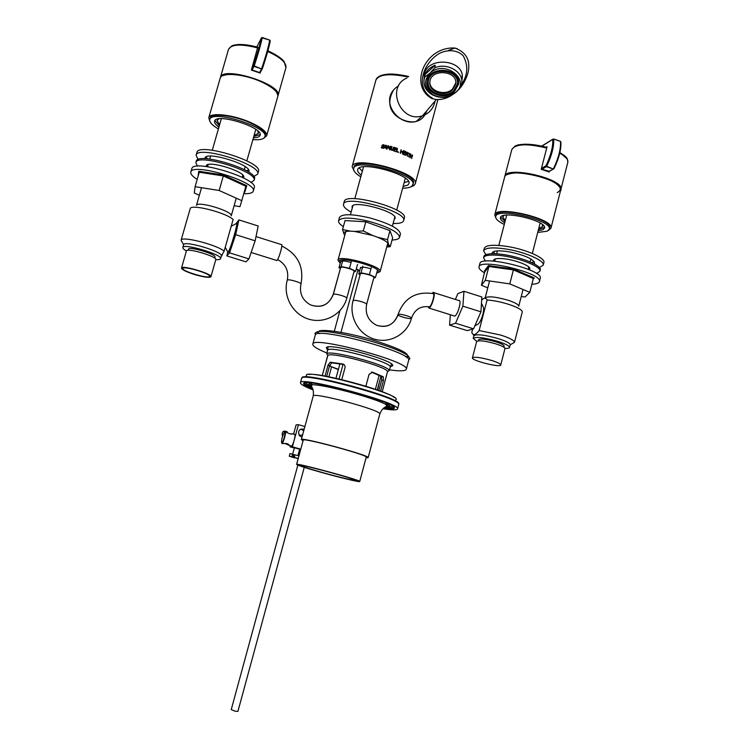 <?xml version="1.0" encoding="UTF-8"?>
<svg xmlns="http://www.w3.org/2000/svg" width="749" height="749" viewBox="0 0 749 749"><rect width="100%" height="100%" fill="white"/><g stroke="black" fill="none" stroke-linecap="round" stroke-linejoin="round"><path stroke-width="1.12" d="M412.268 154.949L411.65 158.526L411.8 156.681L410.677 156.035L409.9 157.524L410.817 154.116L410.78 155.642L411.894 156.279L412.568 155.127L411.66 158.526M411.894 156.279L410.789 155.633L410.817 154.116M410.667 156.045L410.227 157.702M409.572 153.919L408.757 156.916L409.226 153.732L408.308 153.273L410.546 153.976L409.572 153.919L408.767 156.916M408.42 152.871L410.452 154.378M384.958 147.235L386.035 147.469L385.932 145.737L384.958 147.235L386.035 147.469L385.932 145.737M386.119 148.911L386.063 147.89L384.724 147.59L383.675 148.386L385.782 145.212L386.362 145.343L386.615 149.023L386.063 147.881M383.675 148.386L385.782 145.212L386.362 145.334M382.439 145.83L383.834 146.832M381.278 147.712L381.438 147.141L382.411 147.787L383.338 147.366L381.934 145.428L383.357 144.66L384.181 145.624L383.282 145.053L382.421 145.456L383.844 147.394L382.336 148.19L381.278 147.712L381.438 147.15L382.411 147.787L383.329 147.019M381.99 146.074L381.934 145.418L383.357 144.66L384.331 145.081M386.943 149.107L387.879 145.68L388.516 145.84L388.871 147.956L390.248 146.27L390.894 146.448L389.967 149.866L389.499 149.744L390.295 146.795L388.834 148.564L388.179 146.261L386.943 149.107L387.879 145.69L388.516 145.84L388.871 147.965L390.238 146.27L390.894 146.439M390.295 146.795L389.499 149.744M393.628 147.207L394.086 147.347L392.897 150.427L391.034 149.894L390.978 148.761L391.558 146.626L392.027 146.757L391.409 149.622L392.71 149.997L393.628 147.207L394.086 147.347L393.281 150.043M391.558 146.626L392.027 146.748L391.409 149.613L392.888 149.772M394.732 149.435L394.395 150.699L395.968 151.644L393.824 150.961L394.751 147.544L396.895 148.227L395.098 148.087L394.845 149.023L396.427 149.528L394.732 149.435L394.386 150.708L395.968 151.644M395.098 148.087L394.845 149.032L396.315 149.931M394.751 147.544L396.904 148.227M397.401 148.386L397.026 151.56L398.524 152.075L396.464 151.813L397.401 148.386L397.026 151.56L398.412 152.478M401.052 151.616L400.172 153.124L401.099 149.706L401.155 151.214L402.625 151.794L403.402 150.624L402.485 154.032L402.522 152.197L401.052 151.616L400.593 153.292M403.402 150.624L402.485 154.032M401.155 151.214L402.634 151.785M401.099 149.706L401.164 151.214M403.973 152.796L403.636 154.06L405.003 155.109L403.112 154.294L404.039 150.877L405.921 151.701L404.338 151.457L404.076 152.393L405.359 153.395L403.973 152.796L403.627 154.069L405.012 155.109M404.329 151.457L404.086 152.393L405.471 152.993M404.039 150.877L405.827 152.103M407.128 152.768L406.239 154.172L407.138 154.584L407.128 152.768L406.248 154.172L407.138 154.584M406.042 154.509L405.125 155.165L407.025 152.197L407.484 152.422L407.512 156.288L407.128 155.024L406.042 154.509L405.509 155.343M407.025 152.197L407.522 156.288M410.592 186.969L413.954 185.583L415.246 183.842C420.123 173 353.294 154.846 352.124 166.69L354.558 171.718M402.634 188.186C406.997 188.149 410.049 187.522 411.791 186.295L413.345 183.355C417.914 173.159 355.12 156.101 354.005 167.233M256.841 46.962L261.382 37.956C259.912 44.865 257.291 54.022 253.537 65.425L251.627 69.095L252.132 70.013L254.201 65.94L253.537 65.425L254.042 66.352L261.541 68.927L254.201 65.94C258.087 54.171 260.783 44.715 262.3 37.581L261.382 37.956L262.3 37.581L269.78 40.184C268.311 47.327 265.623 56.774 261.701 68.515L262.44 68.477C266.241 57.111 268.844 47.964 270.258 41.045L269.771 40.09L262.309 37.525M252.132 70.013L259.566 72.559L260.455 72.119M251.627 69.095L257.74 47.206M541.976 146.092L552.753 139.398C553.127 146.589 550.861 155.38 545.946 165.782L541.471 168.356L541.93 169.227L546.414 166.662L545.946 165.782L546.414 166.662L553.221 168.993L546.686 166.306C551.76 155.567 554.101 146.486 553.708 139.061L552.753 139.398L553.708 139.061L560.495 141.421C560.926 148.854 558.595 157.927 553.492 168.637L554.026 168.553C558.969 158.179 561.226 149.397 560.804 142.198L560.392 141.299L553.698 139.005L560.392 141.299M541.93 169.227L549.363 171.334L549.186 172.017L541.246 169.302L541.443 168.506M541.471 168.356L547.06 146.71L546.293 147.188M260.352 72.325L260.137 73.074L251.383 70.078L251.598 69.301M263.835 138.19L266.663 135.803C267.121 132.039 261.729 127.592 250.503 122.443C232.986 114.55 209.561 112.069 208.765 117.808L209.907 121.441M214.916 120.533L219.307 125.776M253.78 136.477L260.156 134.595M218.951 118.838L217.06 120.495L219.579 124.821M254.051 135.522L258.405 133.341L257.693 130.897M252.881 139.632C259.201 140.082 263.105 139.342 264.584 137.423L265.286 135.391C265.717 131.805 260.586 127.564 249.885 122.667C233.211 115.159 210.909 112.79 210.151 118.258M548.39 230.486L550.936 228.22C554.906 218.867 495.464 204.861 494.743 214.907L495.875 218.006M538.494 229.466L544.56 227.481M500.688 217.06L505.051 221.517M538.718 228.595L542.847 226.395L542.22 224.419M504.227 215.403L502.71 216.892L505.275 220.646M537.726 232.433L547.144 231.235L549.251 229.213L549.588 227.911C553.361 219.008 496.774 205.675 496.072 215.244M304.263 467.357L237.92 711.4L235.074 711.204L231.244 709.584L297.84 465.129M426.546 111.208C424.599 116.722 421.172 120.13 416.266 121.432L416.21 121.45C397.766 126.759 377.402 98.634 398.627 85.817M462.105 76.735L462.199 76.248M424.14 78.317L424.224 75.443C425.947 55.548 465.494 59.012 462.152 78.795L461.927 80.124M457.246 48.722L454.924 48.058C425.273 46.073 408.186 85.667 432.051 98.643L436.442 99.533C441.367 99.692 445.842 98.625 449.868 96.331M456.824 91.341L458.248 89.964M356.327 268.797L358.705 270.258L358.022 270.726L358.059 269.565M358.022 270.726L359.548 271.119M376.653 273.104L378.507 272.112C381.934 267.299 338.529 255.503 339.119 261.41L340.233 263.217M361.177 267.758C362.254 266.85 365.521 267.196 370.98 268.807M341.375 261.476C342.424 260.577 345.654 260.924 351.075 262.515M377.496 272.879L380.127 271.55C382.767 266.316 338.305 254.239 337.996 260.109L339.606 262.571M377.524 237.236L387.514 239.68L388.347 243.594C386.812 241.646 383.207 239.53 377.524 237.236L372.815 235.532L354.605 231.422L363.312 230.926L372.815 235.532M342.574 229.531L350.569 231.151C345.944 231.104 343.688 231.89 343.782 233.501L342.574 229.531L345.036 220.543L365.793 221.816L363.312 230.926M386.84 246.674L388.881 244.96L390.248 246.693L386.756 247.001M388.347 243.594L388.881 244.96M350.569 231.151L354.605 231.422M344.493 234.896L343.782 233.501M365.793 221.816L389.957 230.626L392.645 237.826L390.248 246.693M389.957 230.626L387.514 239.68M343.36 226.657C339.821 224.335 338.22 222.378 338.576 220.777C341.132 217.051 351.29 217.247 369.042 221.358C388.581 226.928 398.749 232.256 399.545 237.339C399.03 238.959 396.53 239.849 392.045 240.017M338.576 220.777L339.484 217.453C342.059 213.69 352.217 213.849 369.969 217.95C389.499 223.53 399.657 228.885 400.443 234.016L399.545 237.339M373.667 278.31L375.483 277.42L369.435 274.527L361.027 272.823L358.762 274.012L360.129 274.658M353.06 300.677C353.912 300.003 356.739 300.34 361.542 301.697C364.857 302.774 366.561 303.663 366.636 304.337L373.882 277.533C374.678 275.885 360.438 272.046 360.335 273.881L353.06 300.677C348.622 316.49 358.631 334.616 374.406 339.147C390.126 343.894 407.428 333.97 411.491 318.194C411.416 319.804 397.27 316.087 397.981 314.646L398.243 314.411C400.041 313.466 412.212 316.939 411.491 318.194C414.684 309.431 420.638 305.658 429.355 306.875C431.93 306.041 435.553 292.241 432.838 293.627L432.388 293.524C415.386 291.295 403.908 298.336 397.981 314.636C393.927 324.851 386.784 328.39 376.532 325.263C387.008 328.212 394.246 324.598 398.243 314.411M369.435 274.527L371.251 267.796M375.483 277.42L377.29 270.726M361.027 272.823L362.844 266.11M358.762 274.012L360.569 267.346M450.392 314.749L449.559 325.113L455.57 323.231L462.873 306.154L463.949 291.286L457.836 293.645L455.373 299.45M453.866 315.835L454.652 316.087C457.826 315.451 462.17 299.104 458.8 300.527L433.914 292.681M463.949 291.286L481.86 296.969L480.942 311.837L473.555 328.83L467.292 330.627L449.559 325.113M455.57 323.231L473.555 328.83M462.873 306.154L480.942 311.837M427.922 306.622L428.99 308.064C431.958 307.362 436.358 290.958 433.184 292.447L432.042 293.449M428.709 306.744L429.355 306.875M353.874 272.159L355.672 271.185L349.511 268.254L341.113 266.55L338.979 267.796L340.308 268.414M340.701 267.402L333.174 294.497C328.877 305.002 321.358 308.485 310.62 304.965C321.508 308.354 329.083 304.796 333.342 294.31L340.701 267.402C342.19 266.11 354.904 269.837 354.099 271.325L346.778 298.214C346.703 297.512 344.971 296.613 341.572 295.509C337.434 294.31 334.691 293.908 333.342 294.31L333.174 294.497M338.979 267.796L340.814 261.111M355.672 271.185L357.498 264.463M349.511 268.254L351.347 261.504M341.113 266.55L342.93 259.922M236.871 223.726L236.927 223.661C239.792 219.925 231.207 250.129 228.763 252.347L228.295 252.207M235.926 223.773L238.894 219.897L258.19 226.02L255.147 240.803L248.94 258.892L245.925 261.841L226.835 255.905L227.659 252.198M238.894 219.897L235.663 234.671L229.559 252.862L226.835 255.905M255.147 240.803L235.663 234.671M248.94 258.892L229.559 252.862M256.018 236.581L281.474 244.605C282.214 244.352 281.961 246.58 280.716 251.28C279.255 256.252 278.019 259.341 276.99 260.558L276.615 260.446M346.778 298.214C342.583 314.14 324.897 324.074 308.916 319.205C292.859 314.571 282.682 296.201 287.26 280.22C287.326 278.534 301.744 282.588 300.958 284.068L300.958 284.068C304.178 266.738 297.812 254.07 281.849 246.065M204.88 158.685L204.926 158.086C205.778 150.577 252.17 164.836 248.883 171.549L248.602 172.092M246.29 170.706L248.612 170.014M205.975 156.934L207.567 158.835M207.791 165.866L206.668 165.295L207.52 166.699M198.12 159.518L196.107 155.268C197.249 144.744 262.375 164.789 257.656 174.133L253.771 176.558M243.659 176.605L242.423 176.464M196.107 155.268L196.893 152.562C198.064 141.945 263.161 162.009 258.414 171.427L257.656 174.133M352.264 208.016L352.067 206.724C352.704 199.524 398.047 211.845 395.023 218.39L394.199 219.42M393.085 223.548L398.365 223.333C401.473 222.912 403.234 222.013 403.645 220.637L404.357 217.978C408.692 208.756 345.055 191.463 344.231 201.64L343.501 204.29C343.098 206.452 345.645 209.065 351.131 212.136M403.645 220.637C407.962 211.49 344.306 194.197 343.501 204.29M493.104 251.814L495.155 253.771M531.49 262.534L534.271 261.738M492.102 253.733L492.074 252.947C493.319 250.606 499.059 250.241 509.283 251.861C524.946 255.212 533.391 258.995 534.636 263.199L534.215 263.891M539.327 267.599L543.222 265.165L543.886 262.562C545.656 258.246 526.847 249.707 508.337 246.627C494.022 244.389 486.017 244.932 484.294 248.237L483.62 250.821L485.848 254.679M543.222 265.165C544.972 260.895 526.163 252.385 507.644 249.277C493.338 247.039 485.324 247.554 483.62 250.821M494.162 259.444L495.07 259.828M528.597 267.936L529.59 268.002M412.989 184.675C417.549 174.517 354.745 157.459 353.64 168.544C353.182 170.894 355.569 173.646 360.803 176.811M403.084 186.492L407.915 185.012L408.926 183.627C412.839 174.845 358.668 160.127 357.676 169.705C357.32 171.24 358.518 173.047 361.271 175.116M359.202 168.001L362.338 171.212M404.142 182.587L408.467 181.398M218.923 127.105C215.665 124.774 214.223 122.799 214.598 121.169C215.74 112.509 263.76 127.48 260.09 135.297L259.837 135.841C258.976 137.076 256.832 137.722 253.405 137.797M264.912 136.73C269.406 127.283 211.115 109.092 209.757 119.606C209.28 122.181 212.164 125.289 218.399 128.94M504.714 222.79C501.54 220.861 500.089 219.157 500.388 217.687C501.006 209.823 547.613 220.824 544.532 228.145L542.828 229.803L538.166 230.748M549.251 229.213C553.015 220.337 496.428 206.996 495.735 216.527C495.379 218.858 498.225 221.507 504.283 224.466M182.953 268.367C184.011 265.708 211.255 273.909 209.514 276.353C209.13 279.237 181.754 271.194 182.887 268.517L182.953 268.367M236.244 223.445C239.1 219.71 230.505 249.904 228.08 252.132L227.593 251.692M221.301 256.177L224.148 251.14L233.136 219.485C225.795 212.501 190.892 203.7 190.199 208.634L181.089 240.279L182.194 242.236M224.148 251.14C216.527 244.623 181.061 235.692 181.099 240.27L181.089 240.279M221.994 255.624L221.358 255.961C223.577 251.87 183.954 240.092 183.617 244.764L181.099 240.27M236.263 198.176L231.235 215.852C232.902 211.302 197.493 200.62 196.453 205.376M215.787 259.613C218.699 259.8 220.3 259.5 220.581 258.714C222.884 254.688 183.056 242.863 182.822 247.526C182.644 248.35 183.851 249.473 186.426 250.915M214.691 258.171L215 257.094C216.583 254.248 188.608 245.944 188.43 249.22L188.121 250.297M210.928 276.727L215.768 259.697C217.519 256.589 186.585 247.413 186.398 250.999L181.492 268.067C181.885 269.696 186.239 271.85 194.553 274.518C203.962 277.224 209.43 277.963 210.928 276.727C212.613 273.881 181.604 264.743 181.492 268.067M476.888 321.162L478.152 318.259M481.467 303.289L482.946 306.444C483.901 307.596 483.873 310.273 482.852 314.468C481.635 318.84 480.118 322.004 478.302 323.98L476.907 324.766M481.663 300.124L482.075 299.722C484.135 297.681 485.811 297.765 487.093 299.984L479.145 330.534C476.298 334.129 474.229 335.346 472.956 334.176L471.739 332.603L472.656 329.083M512.784 343.314L514.488 342.312C514.394 340.439 509.76 338.014 500.604 335.037L479.145 330.534M514.488 342.312L510.256 344.783C510.144 343.22 506.23 341.188 498.516 338.688C484.818 334.869 476.607 333.876 473.883 335.721L472.956 334.176M523.045 289.507L518.748 306.201C518.533 304.506 514.947 302.512 508 300.209C495.595 296.716 487.974 295.958 485.155 297.952L484.603 298.271M514.488 342.321L522.296 311.912C522.053 309.796 517.465 307.259 508.543 304.3C500.753 301.894 493.61 300.461 487.093 299.984M504.976 348.388C507.803 348.482 509.339 348.163 509.573 347.442C509.489 345.888 505.566 343.866 497.823 341.366C484.088 337.537 475.877 336.535 473.199 338.361L476.748 341.329M503.88 347.208L504.161 346.113C504.096 345.017 501.334 343.594 495.885 341.834C486.232 339.147 480.465 338.445 478.564 339.728L478.283 340.804M500.744 364.969L504.966 348.557C504.892 347.367 501.839 345.795 495.819 343.857C485.146 340.879 478.761 340.093 476.673 341.488L472.422 357.844C471.084 360.522 500.641 367.965 500.744 364.969C500.641 363.855 497.57 362.338 491.531 360.419C480.849 357.442 474.473 356.59 472.422 357.844M282.701 443.595L282.963 443.67C286.174 443.062 288.374 443.689 289.582 445.543L284.789 443.389M289.582 445.543L291.192 446.001M290.968 434.102L292.793 433.821C290.621 434.214 288.346 433.568 285.968 431.883M284.751 431.883C286.212 431.508 282.841 443.623 281.643 443.043C281.25 440.197 282.167 436.555 284.386 432.145L284.751 431.883M281.877 443.464L282.073 443.417C283.562 442.781 286.595 431.227 285.163 431.649L285.023 431.696M294.638 434.345C296.127 433.943 293.112 445.486 291.576 446.104M294.769 457.527L291.848 456.703L292.213 455.383L294.75 456.038L294.385 457.358L298.13 458.8M292.213 455.383L294.638 456.45M294.657 457.929L289.264 456.216L291.848 456.703M294.385 457.358L298.224 458.472M289.264 456.216L289.985 453.585L298.935 455.832M378.863 390.678L381.681 380.146L381.559 376.532L371.392 372.131M365.84 386.381L369.07 374.341L372.674 372.234L383.291 376.794L383.469 380.426L380.567 391.296M325 376.223L328.015 365.147L330.215 362.188L342.817 364.014C344.549 364.538 345.28 365.774 345.008 367.712L341.741 379.799M344.016 364.576L331.704 362.806L329.551 365.784L326.63 376.522M379.818 380.464L377.505 390.201M338.333 369.632L329.494 365.989L338.417 369.332M338.997 363.649L339.868 363.977M408.654 359.829L409.89 358.734L408.785 356.58C401.324 347.489 327.772 327.753 316.977 331.919L314.973 333.239L315.498 334.775M327.678 350.41C327.182 344.549 393.45 362.357 390.229 367.225L389.237 370.615C389.62 365.512 328.895 349.193 326.826 353.837L328.109 347.04M382.187 391.905L387.505 371.616C387.823 366.767 329.832 351.178 327.809 355.569L322.229 375.745M327.79 349.942L326.321 347.957C325.796 341.675 396.081 360.559 392.645 365.784L390.36 366.776M389.527 369.866C399.872 371.307 405.452 371.12 406.276 369.323L408.654 360.335C413.832 352.592 314.393 325.899 315.235 335.243L312.782 344.194C312.586 345.963 316.555 348.594 324.692 352.086L326.957 353.022M406.276 369.323C411.332 362.01 311.818 335.28 312.782 344.194M366.064 457.808L368.143 457.658C370.746 455.654 299.909 436.498 301.332 439.588L303.045 440.758M384.537 407.55C390.201 408.224 393.206 408.074 393.571 407.11L393.571 406.857M304.909 382.945L304.777 383.179C304.628 384.2 307.146 385.829 312.324 388.066M359.735 481.513L366.233 457.152C368.677 455.252 301.913 437.201 303.223 440.112L296.604 464.408C297.681 465.382 305.91 468.041 321.293 472.385C339.821 477.6 359.997 482.412 359.735 481.513C361.964 480.427 295.059 462.311 296.604 464.408M322.21 472.469C338.23 476.973 355.635 481.12 355.391 480.343C357.273 479.397 299.647 463.79 300.939 465.597C301.847 466.43 308.944 468.715 322.21 472.469M385.932 406.567C389.686 406.922 391.97 406.829 392.785 406.267M305.873 382.833C306.294 383.722 308.204 384.949 311.603 386.521M383.507 408.345C390.304 409.263 393.918 409.188 394.349 408.121C398.74 402.906 302.165 376.887 303.598 383.657C303.467 384.808 306.538 386.681 312.82 389.274M386.053 406.473L389.714 405.696L388.75 404.348M310.273 383.207L308.813 383.9L311.547 386.372M383.029 408.757C392.102 410.18 396.942 410.237 397.541 408.954C402.288 403.383 298.842 375.521 300.424 382.776C300.34 384.2 304.534 386.559 313.026 389.873M287.26 431.855C283.431 430.216 281.783 431.499 282.326 435.684L282.616 436.087M294.394 447.771L299.647 449.203M301.444 436.948L302.147 436.611M303.364 430.666L300.939 429.037M302.025 437.051L299.403 435.693C297.587 430.918 299.179 428.737 304.178 429.14M300.761 449.166L292.382 446.807L290.097 446.825L290.387 445.767M300.592 449.784L299.563 449.494M294.329 448.014L290.097 446.825M293.571 434.13L296.098 424.898L298.43 424.674L292.382 446.807M304.89 426.527L298.43 424.674M424.814 76.988L424 80.031C423.457 86.135 426.144 91.004 432.079 94.636C437.781 97.66 443.792 98.203 450.14 96.237L455.579 92.576L460.775 87.043L461.759 83.373C463.687 72.054 447.565 62.476 434.972 67.672L429.795 73.327L424.814 76.988L425.011 74.554L435.15 65.238L434.972 67.672M425.011 74.554C426.799 70.303 430.179 67.195 435.15 65.238M455.579 92.576C471.514 79.712 444.335 59.031 429.795 73.327C423.148 81.21 424.177 88.288 432.894 94.571C438.128 97.351 443.651 97.847 449.475 96.05L455.579 92.576M428.306 81.529L428.306 81.538C426.2 92.539 444.812 99.477 453.491 91.013L457.283 84.103C459.858 69.02 429.608 66.361 428.306 81.538L428.297 81.613M461.843 81.697L462.161 75.846M454.418 91.706L458.547 84.178C461.337 67.794 428.475 64.91 427.061 81.388C424.758 93.353 444.972 100.9 454.418 91.706M427.042 81.51C426.05 93.054 445.44 99.505 454.474 90.723L458.622 82.999M457.349 82.98C459.699 67.962 429.664 65.472 428.391 80.555M452.33 90.152L455.701 84C458.004 70.546 431.031 68.178 429.879 81.716C427.997 91.518 444.597 97.698 452.33 90.152M429.879 81.735C429.177 91.144 445.028 96.34 452.387 89.168L455.757 83.017L455.701 84M484.669 272.889C480.577 270.576 478.695 268.591 479.014 266.953L479.856 263.704C480.203 254.426 544.13 269.818 540.244 278.319L539.411 281.587C538.924 283.159 536.415 284.049 531.884 284.255M487.768 287.888L481.438 285.247L484.781 271.101M484.978 271.69L488.91 266.504L488.47 265.586L484.434 270.951M481.438 285.247L485.296 280.341L488.91 266.504L513.393 269.902L513.702 269.069L488.47 265.586M485.296 280.341L509.779 283.89L513.393 269.902L533.354 278.516L534.271 277.963L513.702 269.069M479.014 266.953C479.332 257.768 543.268 273.188 539.411 281.587M509.779 283.89L529.796 292.372L525.012 297.025L521.257 296.464M533.354 278.516L529.796 292.372M197.184 179.414C192.53 176.474 190.415 174.049 190.826 172.13L191.81 168.731C192.839 158.507 258.882 178.73 254.22 187.756L254.192 187.84M199.356 195.236L194.291 193.008L195.096 186.679L199.243 172.251L198.757 171.249L198.082 176.287M199.243 172.251L223.324 175.931L245.859 186.267L246.777 185.696L223.567 175.041L198.757 171.249M195.096 186.679L219.167 190.499L223.567 175.041M219.167 190.499L241.777 200.657L239.97 206.649L234.128 205.694M190.826 172.13C191.819 162.009 257.899 182.222 253.256 191.135L253.237 191.22C252.488 193.045 249.333 193.879 243.753 193.691M245.859 186.267L241.777 200.657M493.928 259.622L494.808 260.849M528.335 268.957L529.712 268.273M493.675 261.12L493.544 260.231C494.059 258.836 496.877 258.293 502.008 258.602C513.711 259.257 531.228 265.839 529.758 268.966L529.206 269.715M536.49 273.488L539.889 271.316L540.226 270.005C542.576 265.137 515.143 254.819 496.924 253.864C489.003 253.405 484.669 254.257 483.891 256.42L483.554 257.722L485.474 261.139M539.889 271.316C542.239 266.466 514.797 256.158 496.578 255.184C488.666 254.726 484.322 255.568 483.554 257.722M206.256 166.531L206.275 165.904C206.977 159.649 246.421 171.736 243.678 177.335L243.359 177.878M242.217 177.307L243.668 176.595M197.436 166.203L195.854 162.599C196.884 152.862 258.442 171.755 254.051 180.387L250.868 182.522M195.854 162.599L196.247 161.241C197.287 151.457 258.836 170.36 254.435 179.039L254.051 180.387M407.99 77.007C389.77 73.196 379.078 74.226 375.914 80.096L352.124 166.69M270.258 41.045L269.79 40.137L270.277 40.98C268.854 47.936 266.241 57.111 262.431 68.505L262.431 68.515M259.566 72.559L261.541 68.927L262.281 68.768L260.287 72.391M548.68 171.54L553.979 168.684M284.686 62.953C282.382 58.853 276.774 54.827 267.87 50.866M257.853 47.29C245.887 44.079 237.283 43.695 232.05 46.148M257.871 47.243C250.906 45.352 244.689 44.434 239.212 44.472C235.439 44.706 232.873 45.249 231.525 46.082L228.52 49.312C231.432 44.2 241.15 43.742 257.675 47.945M267.702 51.503C280.435 57.308 286.521 62.673 285.949 67.607L278.001 95.703C283.085 84.571 222.153 65.257 220.375 77.531L220.3 77.877M220.655 77.241C224.063 66.193 281.034 84.263 277.926 95.31M566.553 158.329L559.868 152.637M546.882 147.394C532.08 143.546 521.416 143.228 514.919 146.43M546.892 147.356L525.807 144.154C516.754 144.688 517.831 145.128 515.078 146.046L511.867 149.407C515.724 143.827 527.343 143.368 546.723 148.04M559.737 153.18C565.664 156.485 568.36 159.518 567.836 162.28L560.87 189.45C565.12 179.002 505.818 165.276 504.807 176.399L511.867 149.407M505.051 176.155C507.56 165.96 563.342 178.889 560.767 189.16M276.971 92.707C274.799 89.168 269.79 85.564 261.925 81.894C244.848 74.863 231.816 72.775 222.837 75.621M208.765 117.808L220.187 78.205C221.152 71.848 244.623 73.917 261.981 82.109C273.104 87.464 278.385 92.221 277.813 96.378L266.663 135.803M557.209 192.633C563.838 188.935 559.672 184.029 544.729 177.897C527.839 172.579 515.228 171.493 506.895 174.648M494.743 214.907L504.639 177.045C505.65 165.932 564.943 179.666 560.701 190.096L550.936 228.22M434.991 101.237L434.598 102.997C432.707 109.363 428.69 113.605 422.567 115.73C400.865 123.716 385.407 86.903 406.81 78.111M432.416 98.128C414.506 87.848 422.726 63.899 438.802 53.75C446.601 49.397 457.077 49.481 463.172 55.726C468.443 65.435 467.928 74.956 461.618 84.291M383.469 380.426L381.681 380.146M342.817 364.014L343.828 364.435M331.901 362.797L330.421 362.179M372.674 372.234L371.738 372.094M383.16 376.7L381.428 376.438M329.551 365.784L328.015 365.147M329.888 365.774L330.356 365.84M406.913 357.666L408.214 356.59M368.143 457.658L379.771 414.047C382.776 410.508 312.202 391.484 313.194 396.099L301.332 439.588M384.209 407.793C389.836 408.093 390.416 406.988 385.932 404.497C374.893 398.112 325.216 384.724 312.614 384.743C307.567 384.658 307.521 385.885 312.483 388.441M384.827 403.936L388.394 404.086M312.642 377.487L313.213 378.076M394.433 397.579C387.317 390.594 318.409 372.038 308.822 374.509M395.659 399.929C405.808 395.322 299.862 366.804 306.594 375.942M398.608 404.039C403.936 398.356 300.152 370.39 301.978 377.992M397.541 408.954L398.702 404.591C403.505 398.796 300.087 370.952 301.622 378.432L300.424 382.776M339.035 379.163L343.042 364.379M375.352 389.452L379.153 375.249M533.222 279.021L534.271 277.963M244.801 192.193L246.777 185.696M437.903 99.598L415.246 183.842M408.608 76.445C392.204 72.953 387.589 74.076 383.076 74.909C378.854 76.052 376.466 77.784 375.914 80.096M269.771 40.09L261.495 37.731M548.942 171.568L554.017 168.647C559.026 158.179 561.31 149.266 560.879 141.917M541.789 146.046L552.865 139.174M267.889 50.81C279.976 56.362 283.337 60.482 284.058 61.568L285.949 67.607M228.52 49.312L220.3 77.868M559.878 152.571C568.21 157.889 567.218 158.301 567.836 162.28M220.609 77.306C220.843 75.986 223.464 74.984 228.473 74.31C231.141 73.449 249.08 75.715 261.944 81.884C268.994 85.18 273.816 88.476 276.418 91.771L277.935 95.469M505.023 176.193C504.929 175.172 507.485 174.114 512.709 173.01C522.334 172.513 531.996 173.796 541.705 176.867C559.98 182.091 562.368 191.547 560.701 190.096M328.839 376.953L331.554 366.963M340.964 332.35L358.031 269.556M322.192 375.736L327.669 355.644M334.297 331.292L339.896 310.751M416.21 121.45C405.349 124.278 381.11 113.324 392.972 91.153M416.266 121.432L422.567 115.73L436.358 99.533M462.33 75.396L462.152 78.795M436.442 99.533C440.674 99.851 445.112 98.793 449.756 96.368M458.06 90.161C462.423 86.678 469.127 74.647 468.734 66.811C469.192 58.085 464.698 51.859 455.252 48.133M454.924 48.058L448.426 50.417M363.537 166.84L354.811 198.691M352.901 205.694L350.42 214.757M345.813 231.572L337.996 260.109M405.321 178.215L396.717 210.085M394.826 217.107L392.373 226.17M387.832 243.004L380.127 271.55M378.507 272.112L380.071 271.718M339.119 261.41L337.968 260.278M388.422 245.906L389.443 245.878M428.99 308.064L454.652 316.087M366.636 304.337C364.95 313.859 368.246 320.834 376.532 325.263M276.99 260.558L251.14 252.479M310.62 304.965C302.427 300.349 299.207 293.383 300.958 284.068M287.26 280.22C289.02 271.072 285.828 264.182 277.682 259.557M225.234 247.32L227.911 252.282M231.226 226.217L236.047 223.708M228.08 252.132L228.763 252.347M221.348 118.679L212.295 150.212M210.6 156.092L209.757 159.05M208.166 164.574L207.557 166.699M201.528 187.699L196.444 205.376M255.793 129.399L246.861 160.848M245.195 166.709L244.361 169.658M242.798 175.172L242.189 177.288M183.608 244.773L182.822 247.526M221.358 255.98L220.581 258.714M478.302 323.98L474.81 325.946M506.717 215.094L498.825 245.41M497.402 250.896L496.634 253.845M495.304 258.948L494.714 261.195M489.574 280.959L485.146 297.952M540.151 223.024L532.324 253.462M530.901 258.967L530.142 261.925M528.822 267.047L528.242 269.312M473.883 335.73L473.199 338.361M510.256 344.793L509.573 347.442M282.073 443.417L282.963 443.67M285.388 431.798L285.893 431.948M292.775 433.905L294.497 434.401M297.924 455.523L299.666 449.128M292.672 454.091L294.413 447.696M381.559 376.532L383.291 376.794M331.704 362.806L330.215 362.188M407.222 354.549C404.385 351.047 391.98 345.926 370.015 339.194C349.09 333.118 325.01 328.989 319.346 330.946M405.471 356.646L408.785 356.58M319.795 333.623L316.977 331.919M390.229 367.225L391.549 364.108M387.505 371.616L389.237 370.615M327.809 355.569L326.826 353.837M379.771 414.047C382.954 406.492 385.829 407.69 386.653 405.733L385.932 404.497L389.227 404.32M313.194 396.099C314.234 387.973 311.144 387.561 311.397 385.454L312.614 384.743L309.861 382.926M299.066 435.244L302.568 435.047M335.936 378.451L339.915 363.799M377.243 390.107L380.969 376.176M424.496 74.048L424 80.031M449.475 96.05L450.14 96.237M432.894 94.571L432.079 94.636M458.594 83.195L458.547 84.178M533.325 278.647L533.981 277.973M199.243 171.83L199.14 172.616M254.22 187.756L253.256 191.135"/></g></svg>

